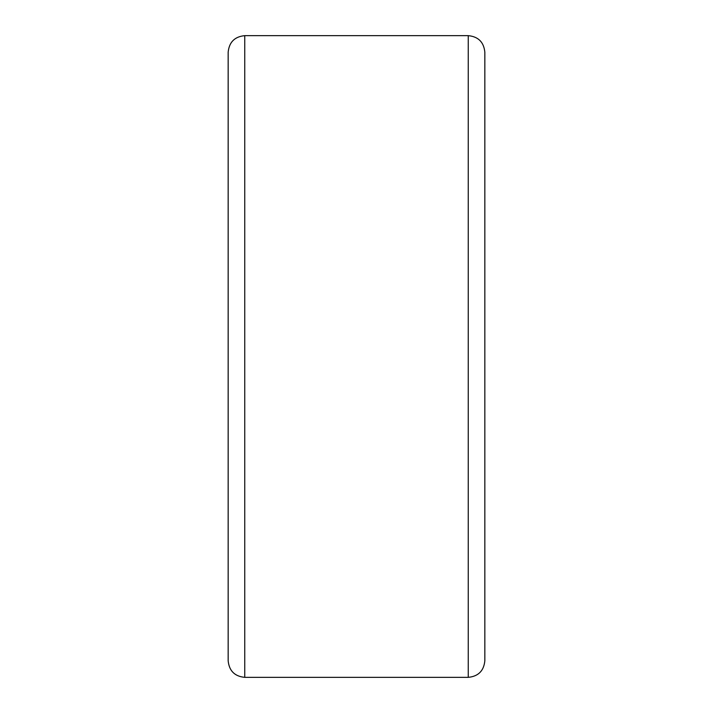<?xml version="1.0" encoding="UTF-8"?>
<svg xmlns="http://www.w3.org/2000/svg" width="713" height="713" viewBox="0 0 713 713"><rect width="100%" height="100%" fill="white"/><g stroke="black" fill="none" stroke-linecap="round" stroke-linejoin="round"><path stroke-width="1.07" d="M484.84 638.848L484.84 52.245C483.86 42.165 478.325 36.63 468.245 35.65L244.755 35.65C234.675 36.63 229.14 42.165 228.16 52.245L228.16 660.755C229.14 670.835 234.675 676.37 244.755 677.35L244.755 35.65M468.245 35.65L468.245 677.35C478.325 676.37 483.86 670.835 484.84 660.755L484.84 356.5M468.245 677.35L244.755 677.35"/></g></svg>
